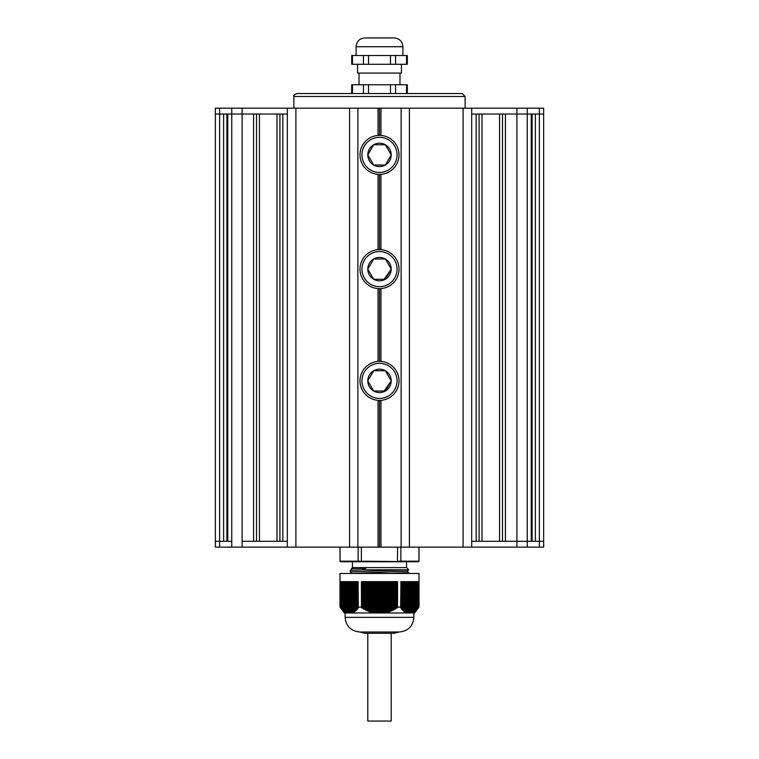 <?xml version="1.0" encoding="UTF-8"?>
<svg xmlns="http://www.w3.org/2000/svg" width="759" height="759" viewBox="0 0 759 759"><rect width="100%" height="100%" fill="white"/><g stroke="black" fill="none" stroke-linecap="round" stroke-linejoin="round"><path stroke-width="1.14" d="M397.526 607.162L397.602 581.66L396.283 582.248L397.526 582.248L397.526 607.162L396.796 608.187L396.179 607.959L395.097 609.23L394.424 608.917L393.342 610.151L392.669 609.79L391.587 610.967L390.913 610.559L389.832 611.688L389.158 611.232L388.077 612.304L387.403 611.801L386.312 612.817L385.648 612.257L385.079 612.968L373.921 612.968L373.352 612.257L372.271 612.703L371.597 611.801L370.515 612.171L369.842 611.232L368.76 611.526L368.087 610.559L367.413 610.967L366.331 609.79L365.658 610.151L364.576 608.917L363.903 609.23L362.821 607.959L361.749 607.855L361.474 582.248L362.717 582.248L361.398 581.66L361.474 607.162M382.375 612.968L381.929 582.248L382.802 582.248L382.802 612.968M380.174 582.248L380.174 612.968L380.582 582.248L381.046 612.968M378.826 582.248L378.418 612.968L378.418 582.248L379.291 582.248L379.291 612.968M375.316 612.75L375.316 582.248L376.663 582.248L376.663 612.93M372.271 612.703L372.271 582.248L373.143 582.248L373.143 612.323M370.05 611.412L370.515 582.248L370.515 612.171M390.24 611.526L390.24 582.248L390.705 610.758M386.312 612.817L386.312 582.248L386.729 612.703M384.557 612.968L384.557 582.248L384.974 612.968M374.443 612.968L374.443 582.248L374.908 612.684M415.439 582.248L415.619 610.559L413.01 612.323M415.477 610.967L415.647 582.248L415.647 610.54M416.321 582.248L416.321 609.989L417.374 608.917M417.222 609.249L417.403 582.248L417.412 608.889M418.076 582.248L418.247 607.959L417.441 609.003L417.441 582.248M418.285 607.94L418.959 607.115L418.959 581.66L418.304 582.248L418.408 607.855M413.93 612.171L413.93 582.248L412.811 582.248L412.811 612.418L409.499 612.968L409.537 582.248L409.509 612.968M407.782 612.968L407.782 582.248L408.665 582.248L408.665 612.968L406.739 612.968L406.843 612.257L406.027 612.817L405.961 611.801L405.145 612.304L405.078 611.232L404.272 611.688L404.205 610.559L403.39 610.967L403.323 609.79L402.517 610.151L402.45 608.917L401.634 609.23L401.568 607.959L400.657 607.855L400.904 582.248L401.397 582.248L401.397 607.94M411.255 612.93L411.255 582.248M409.414 612.968L408.665 612.968M414.765 611.27L414.765 582.248M406.663 612.323L406.663 582.248L407.536 582.248L407.536 612.684M408.636 612.902L408.636 582.248L408.627 612.864M405.999 611.896L405.999 582.248L405.818 612.703M417.194 609.135L417.412 582.248M405.145 582.248L404.945 612.171M406.881 612.342L406.881 582.248L406.871 612.285M404.234 610.606L404.234 582.248L404.063 611.526M403.39 582.248L403.19 610.786M405.126 611.337L405.126 582.248L405.116 611.27M402.488 609.041L402.488 582.248L402.308 609.942M403.152 609.8L403.371 582.248L403.352 609.838M401.634 582.248L401.435 609.003M401.606 608.092L401.606 582.248L401.596 608.016M400.837 607.342L400.657 607.855M400.904 582.248L418.921 582.248L418.921 607.162M416.539 609.771L416.558 582.248L416.558 609.942M416.321 609.989L415.685 610.786L415.685 582.248M414.775 611.232L414.803 582.248L414.803 611.526M412.137 612.608L412.175 582.248L412.175 612.968M410.42 612.968L410.42 582.248L411.046 582.248L411.245 612.968M404.243 610.672L404.243 582.248L404.908 582.248L404.908 611.27M350.373 612.864L350.364 582.248L353.001 582.248L352.973 612.817L352.157 612.257L352.261 612.968L346.683 612.968L346.019 612.257L346.161 612.817L340.079 607.162L340.079 582.248L340.924 582.248L340.715 607.94M357.603 607.94L357.603 582.248L358.096 582.248L358.343 607.855L357.432 607.959L357.366 609.23L356.55 608.917L356.483 610.151L355.677 609.79L355.61 610.967L354.795 610.559L354.728 611.688L353.922 611.232L353.855 612.304L353.039 611.801L353.182 612.703M353.22 611.849L353.22 582.248L353.855 582.248L354.055 612.171M349.501 612.968L349.501 582.248L349.586 612.968M353.011 611.839L353.001 582.248L353.001 611.896M347.707 612.968L347.707 582.248L348.58 582.248L348.58 612.968M348.609 612.968L348.609 582.248L348.694 612.968M353.884 611.27L353.884 582.248L354.092 611.27M347.745 582.248L347.745 612.93M355.648 609.838L355.629 582.248L355.848 609.8M345.317 611.972L345.317 582.248L345.981 582.248L346.161 612.817M346.863 612.608L347.072 582.248L347.072 612.75M345.07 612.171L345.098 582.248M345.99 582.248L345.99 612.323M357.404 608.016L357.404 582.248L358.096 582.248M344.406 611.688L344.197 582.248L344.434 611.412M343.523 610.967L343.315 582.248M344.235 582.248L344.235 611.27M341.559 609.003L341.559 582.248L341.806 609.135L341.806 582.248L342.461 582.248L342.442 609.942M343.381 610.559L343.343 582.248L343.353 610.54M340.867 608.187L340.592 582.248M358.343 607.855L358.163 607.342M357.565 609.003L357.366 582.248M356.692 609.942L356.483 582.248L356.512 609.041M355.81 610.786L355.61 582.248M354.757 610.672L354.757 582.248L354.937 611.526M342.508 609.79L342.679 582.248M418.959 581.66L418.304 582.248L418.959 581.66L418.304 582.248L418.959 581.66L418.304 582.248L418.959 581.66L400.866 581.66L400.904 607.162M410.306 612.968L410.382 582.248L410.391 612.968M412.317 612.968L414.613 612.968L418.959 607.115M407.194 612.968L407.687 612.968M385.079 612.968L406.739 612.968M400.866 607.115L397.602 607.115M401.52 582.248L400.866 581.66M351.313 612.968L351.806 612.968M361.398 607.115L358.134 607.115L358.134 581.66L357.48 582.248L340.696 582.248L340.041 581.66L340.079 607.162M352.261 612.968L373.921 612.968M374.652 612.968L375.468 612.968M383.532 612.968L384.348 612.968M376.625 612.968L377.071 582.248M347.755 612.968L347.954 582.248M340.041 607.115L344.387 612.968L346.683 612.968M340.041 581.66L340.696 582.248L340.715 607.931L340.706 582.248L340.041 581.66L340.696 582.248L340.041 581.66L340.696 582.248L340.041 581.66L358.134 581.66M362.717 582.248L396.283 582.248M339.994 607.115L339.994 573.462L419.006 573.462L419.006 607.115M379.5 631.991L359.747 631.991L364.87 633.262L394.13 633.262L399.253 631.991L379.5 631.991M413.883 612.968L413.883 617.361L345.117 617.361C345.981 626.251 350.857 631.127 359.747 631.991M406.568 567.609L352.432 567.609L351.436 568.614L365.904 568.235L361.483 569.81L350.25 570.426L350.241 571.888L408.703 569.753L406.568 567.609L406.568 561.764L340.62 561.764L340.041 561.176L340.582 561.764L340.041 561.176L340.041 547.125M351.692 573.462L407.175 571.185L408.703 569.753M351.436 568.624L365.904 568.235M350.25 570.426L351.825 568.946M407.175 571.148L408.759 572.637L390.468 573.462M361.483 569.81L408.361 569.81M340.62 561.764L361.54 561.764L361.398 561.176L358.134 561.176L358.134 547.125M361.54 561.764L361.398 561.176L361.54 561.764L397.46 561.764L397.602 547.125M406.568 561.764L418.38 561.764L419.006 561.176L418.418 561.764L361.398 561.176L361.398 547.125M358.571 561.764L358.134 561.176L358.571 561.764L358.134 561.176L340.041 561.176M400.866 547.125L400.866 561.176L400.429 561.764L400.866 561.176L397.602 561.176M400.866 561.176L418.959 561.176L418.959 547.125M539.364 547.125L539.364 114.03L535.38 114.03L535.38 541.281L539.364 541.281L471.681 541.281L476.159 541.281L476.159 114.03L471.681 114.03L543.653 114.03L543.653 541.281L539.364 541.281L543.653 541.281L543.653 547.125L215.347 547.125L215.347 541.281L219.636 541.281L215.347 541.281L215.347 114.03L231.751 114.03L227.766 114.03L227.766 541.281L231.751 541.281L219.636 541.281L223.62 541.281L223.62 114.03L219.636 114.03L219.636 108.186L287.319 108.186L287.319 547.125M231.751 547.125L231.751 114.03L242.102 114.03L242.102 541.281L253.582 541.281L253.582 114.03L242.102 114.03L287.319 114.03L282.841 114.03L282.841 541.281L287.319 541.281L242.102 541.281L242.102 547.125M226.884 541.281L226.884 114.03M256.504 541.281L256.504 114.03M259.436 541.281L259.436 114.03L276.988 114.03L276.988 541.281L259.436 541.281M279.919 541.281L279.919 114.03M479.081 541.281L479.081 114.03M482.012 541.281L482.012 114.03L499.564 114.03L499.564 541.281L482.012 541.281M502.496 541.281L502.496 114.03M527.249 547.125L527.249 114.03L531.234 114.03L531.234 541.281L505.418 541.281L505.418 114.03L527.249 114.03L527.249 108.186L543.653 108.186L543.653 114.03L539.364 114.03L539.364 108.186M532.116 541.281L532.116 114.03M215.347 541.281L215.347 108.186L219.636 108.186M287.319 108.186L527.249 108.186M231.751 108.186L231.751 114.03L242.102 114.03L242.102 108.186M215.347 108.186L215.347 114.03L219.636 114.03L219.636 547.125M471.681 108.186L471.681 547.125M380.961 108.186L380.961 135.434M380.961 174.342L380.961 249.673M380.961 288.581L380.961 361.417M380.961 400.325L380.961 547.125M379.5 108.186L379.5 135.377A19.506 19.506 0 0 0 359.994 154.893A19.506 19.506 0 0 0 379.5 174.399L379.5 249.616A19.506 19.506 0 0 0 359.994 269.132A19.506 19.506 0 0 0 379.5 288.638L379.5 361.36A19.506 19.506 0 0 0 359.994 380.866A19.506 19.506 0 0 0 379.5 400.382L379.5 547.125M378.039 108.186L378.039 135.434M378.039 400.325L378.039 547.125M378.039 288.581L378.039 361.417M378.039 174.342L378.039 249.673M379.5 392.574L378.039 392.479M378.039 369.253L379.5 369.159M387.242 372.09L383.94 370.031M381.255 392.441L382.261 392.242M383.523 391.862L391.208 380.866A11.708 11.708 0 0 1 373.656 391.008A11.708 11.708 0 0 1 373.656 370.734A11.708 11.708 0 0 1 391.208 380.866L385.354 370.734L373.656 370.734L367.802 380.866L373.656 391.008L385.354 391.008L391.208 380.866M379.5 280.83L378.039 280.745M378.039 257.519L379.5 257.424M387.242 260.346L383.94 258.297M381.255 280.707L382.261 280.507M383.523 280.118L391.208 269.132A11.708 11.708 0 0 1 373.656 279.265A11.708 11.708 0 0 1 373.656 258.99A11.708 11.708 0 0 1 391.208 269.132L385.354 258.99L373.656 258.99L367.802 269.132L373.656 279.265L385.354 279.265L391.208 269.132M363.457 93.547L352.47 93.547L352.47 84.771L363.457 84.771L363.457 93.547M406.539 93.547L407.317 93.547L407.317 84.771L406.539 84.771L406.539 93.547L395.553 93.547L395.553 84.771L406.539 84.771M395.553 84.771L390.487 84.771L390.487 93.547L395.553 93.547M390.487 93.547L368.523 93.547L368.523 84.771L363.457 84.771M379.5 37.95L364.87 37.95C359.538 38.472 356.616 41.394 356.094 46.726L402.915 46.726C402.393 41.394 399.471 38.472 394.139 37.95L379.5 37.95M352.47 84.771L351.692 84.771L351.692 93.547M368.523 84.771L390.487 84.771M352.47 55.511L351.692 55.511L351.692 64.287L352.47 64.287L352.47 55.511L363.457 55.511L363.457 64.287L352.47 64.287M363.457 64.287L368.523 64.287L368.523 55.511L363.457 55.511M368.523 55.511L390.487 55.511L390.487 64.287L368.523 64.287M390.487 64.287L395.553 64.287L395.553 55.511L390.487 55.511M395.553 55.511L406.539 55.511L406.539 64.287L395.553 64.287M406.539 64.287L407.317 64.287L407.317 55.511L406.539 55.511M401.454 64.287L401.454 73.063L357.555 73.063L357.555 64.287M462.193 93.547L296.807 93.547C294.113 94.79 293.135 95.767 293.875 96.478L465.125 96.478L462.193 93.547M379.5 400.382A19.506 19.506 0 0 0 399.016 380.866A19.506 19.506 0 0 0 379.5 361.36M379.5 288.638A19.506 19.506 0 0 0 399.016 269.132A19.506 19.506 0 0 0 379.5 249.616M379.5 174.399A19.506 19.506 0 0 0 399.016 154.893A19.506 19.506 0 0 0 379.5 135.377M373.656 144.751A11.708 11.708 0 0 1 391.208 154.893A11.708 11.708 0 0 1 373.656 165.026A11.708 11.708 0 0 1 373.656 144.751L367.802 154.893L373.656 165.026L385.354 165.026L391.208 154.893L385.354 144.751L373.656 144.751M367.792 633.262L367.792 721.05L391.208 721.05L391.208 633.262L364.87 633.262M367.792 721.05L370.031 721.05M383.219 582.248L383.219 612.968M384.092 582.248L384.092 612.684M381.464 582.248L381.464 612.968M382.337 582.248L382.337 612.93M385.857 582.248L385.857 612.323M379.709 582.248L379.709 612.968M383.684 582.248L383.684 612.75M388.077 582.248L388.077 612.304M387.612 582.248L387.612 611.849M385.439 582.248L385.439 612.418M377.536 582.248L377.536 612.968M377.954 582.248L377.954 612.968M389.832 582.248L389.832 611.688M389.367 582.248L389.367 611.27M387.194 582.248L387.194 611.972M375.781 582.248L375.781 612.968M376.198 582.248L376.198 612.968M391.587 582.248L391.587 610.967M391.122 582.248L391.122 610.587M388.95 582.248L388.95 611.412M374.026 582.248L374.026 612.968M393.342 582.248L393.342 610.151M392.877 582.248L392.877 609.8M373.561 582.248L373.561 612.418M395.097 582.248L395.097 609.23M394.633 582.248L394.633 608.917M392.46 582.248L392.46 609.989M372.688 582.248L372.688 612.817M396.796 582.248L396.796 608.187M396.388 582.248L396.388 607.94M394.215 582.248L394.215 609.135M370.923 582.248L370.923 612.304M371.806 582.248L371.806 611.972M395.97 582.248L395.97 608.177M368.76 582.248L368.76 611.526M369.168 582.248L369.168 611.688M371.388 582.248L371.388 611.849M367.005 582.248L367.005 610.786M367.413 582.248L367.413 610.967M368.295 582.248L368.295 610.758M369.633 582.248L369.633 611.27M365.25 582.248L365.25 609.942M365.658 582.248L365.658 610.151M366.54 582.248L366.54 609.989M367.878 582.248L367.878 610.587M364.785 582.248L364.785 609.135M366.123 582.248L366.123 609.8M361.749 582.248L361.749 607.855M364.367 582.248L364.367 608.917M363.903 582.248L363.903 609.23M363.495 582.248L363.495 609.003M363.03 582.248L363.03 608.177M362.612 582.248L362.612 607.94M362.204 582.248L362.204 608.187M397.251 582.248L397.251 607.855M395.505 582.248L395.505 609.003M393.75 582.248L393.75 609.942M391.995 582.248L391.995 610.786M388.485 582.248L388.485 612.171M411.264 612.874L411.264 582.248L411.293 612.968M413.01 582.248L413.01 612.257M411.928 582.248L411.928 612.75M413.892 582.248L413.892 611.792L413.902 582.248M409.499 582.248L409.499 612.968M410.173 582.248L410.173 612.968M413.683 582.248L413.683 611.972M409.291 582.248L409.291 612.968M414.566 582.248L414.566 611.412M406.909 582.248L406.909 612.968M407.744 582.248L407.744 612.636M416.52 582.248L416.52 609.762M408.418 582.248L408.418 612.93M418.285 582.248L418.285 607.931L418.294 582.248M405.989 582.248L405.989 611.839M405.78 582.248L405.78 611.849M404.025 582.248L404.025 610.587M402.479 582.248L402.479 608.974M402.27 582.248L402.27 608.917M413.019 612.276L413.019 582.248L413.048 612.703M351.246 612.684L351.246 582.248L351.218 612.968M352.091 582.248L352.091 612.968M351.464 582.248L351.464 612.684M350.335 582.248L350.335 612.968M350.582 582.248L350.582 612.93M352.337 582.248L352.337 612.323M349.709 582.248L349.709 612.968M351.256 582.248L351.256 612.636M352.119 612.342L352.119 582.248L352.129 612.285M348.827 582.248L348.827 612.968M354.975 582.248L354.975 610.587M346.825 582.248L346.825 612.968M354.766 582.248L354.766 610.606M346.189 582.248L346.189 612.418M356.73 582.248L356.73 608.917M356.521 582.248L356.521 608.974M343.561 582.248L343.561 610.758M342.48 582.248L342.48 609.762M397.602 581.66L361.398 581.66M516.898 108.186L516.898 547.125M543.653 541.281L543.653 114.03L543.653 541.281M463.104 108.186L463.104 547.125M409.405 108.186L409.405 547.125M401.132 108.186L401.132 547.125M357.868 108.186L357.868 547.125M349.595 108.186L349.595 547.125M295.896 108.186L295.896 547.125M379.5 398.428A17.561 17.561 0 0 1 361.948 380.866A17.561 17.561 0 0 1 379.5 363.314A17.561 17.561 0 0 1 397.061 380.866A17.561 17.561 0 0 1 379.5 398.428M379.5 286.684A17.561 17.561 0 0 1 361.948 269.132A17.561 17.561 0 0 1 379.5 251.571A17.561 17.561 0 0 1 397.061 269.132A17.561 17.561 0 0 1 379.5 286.684M379.5 172.445A17.561 17.561 0 0 1 361.948 154.893A17.561 17.561 0 0 1 379.5 137.332A17.561 17.561 0 0 1 397.061 154.893A17.561 17.561 0 0 1 379.5 172.445M412.146 582.248L412.146 612.636M407.754 582.248L407.754 612.684M403.371 582.248L403.371 609.904M349.491 582.248L349.491 612.968M350.364 582.248L350.364 612.902M353.874 582.248L353.874 611.337M347.736 582.248L347.736 612.874M355.629 582.248L355.629 609.904M346.854 582.248L346.854 612.636M345.981 582.248L345.981 612.276M357.394 582.248L357.394 608.092M344.225 582.248L344.225 611.232M342.461 582.248L342.461 609.771M341.588 582.248L341.588 608.889M413.883 617.361C413.019 626.251 408.143 631.127 399.253 631.991M345.117 612.968L345.117 617.361M350.25 571.906L351.825 573.377M408.75 572.618L408.759 573.462M352.432 567.609L352.432 561.764M419.006 561.176L419.006 547.125M339.994 561.176L339.994 547.125M402.915 55.511L402.915 46.726M356.094 55.511L356.094 46.726M399.993 84.771L399.993 73.063M359.016 84.771L359.016 73.063M465.125 108.186L465.125 96.478M293.875 108.186L293.875 96.478"/></g></svg>

